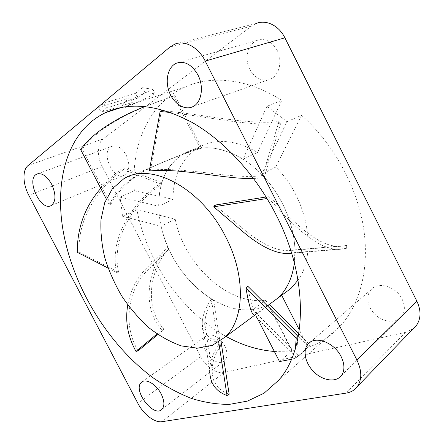 <?xml version="1.0" encoding="UTF-8"?>
<svg xmlns="http://www.w3.org/2000/svg" width="444" height="444" viewBox="0 0 444 444"><rect width="100%" height="100%" fill="white"/><g stroke="black" fill="none" stroke-linecap="round" stroke-linejoin="round"><path stroke-width="0.33" stroke-dasharray="2.22 1.67" d="M106.521 108.036L101.204 112.388L132.301 102.436L125.463 107.831L155.228 93.873L144.905 92.502L137.729 98.157L106.521 108.036L103.979 103.097L98.685 107.509L101.204 112.388M103.979 103.097L135.298 93.423L137.729 98.157M98.685 107.509L129.892 97.752L132.301 102.436M135.298 93.423L142.446 87.696L144.905 92.502M142.446 87.696L152.886 89.294L155.228 93.873M129.892 97.752L123.088 103.208L125.463 107.831M123.088 103.208L152.886 89.294M174.708 44.184L256.249 23.438L251.437 26.135L103.28 138.805L28 165.601M226.024 336.408C181.507 311.782 146.825 261.488 136.907 209.701L122.755 216.372L119.985 197.142L158.697 206.21L172.982 199.339C173.099 175.397 181.79 158.008 199.051 147.164C215.984 138.062 235.481 139.821 257.531 152.431L281.751 100.383L266.944 106.305L286.996 121.7L261.56 174.326L275.768 167.066C307.986 198.485 317.504 253.607 298.029 280.086M279.515 361.555L291.869 351.038L274.348 351.47M286.996 121.7L301.487 115.312C332.706 142.785 356.293 185.015 363.22 225.796C370.041 266.628 360.506 303.28 340.975 325.297C331.546 335.725 320.624 343.051 308.214 347.275L295.92 357.964L291.431 359.313M119.985 197.142L134.36 190.77C130.78 146.67 147.752 103.663 185.031 87.002C211.255 75.08 247.558 78.36 281.751 100.383M301.487 115.312L275.768 167.066M282.473 294.699L278.105 297.93M261.56 174.326C284.904 197.791 298.29 234.815 294.378 263.009L294.955 249.855L294.622 252.63L346.625 248.407L340.165 249.295C320.679 250.677 297.28 230.675 268.731 198.235L267.027 198.501M266.944 106.305L243.046 159.241L257.531 152.431M158.697 206.21C158.53 181.896 167.044 164.291 184.232 153.396C201.121 144.261 220.729 146.209 243.046 159.241M134.36 190.77L172.982 199.339M136.907 209.701L175.169 219.081L161.111 226.274L122.755 216.372M257.281 318.193L252.891 309.629L265.856 300.194C227.6 305.561 184.105 264.191 175.169 219.081M252.891 309.629C214.508 314.568 170.563 272.122 161.111 226.274M291.869 351.038L265.856 300.194M308.214 347.275L299.367 329.936M295.92 357.964L268.687 304.728M413.236 328.743L405.477 332.351L224.07 372.422C216.7 374.237 205.761 366.711 200.727 356.687L102.198 166.517C96.764 156.355 97.125 143.24 103.28 138.805M277.195 50.361C282.689 60.795 279.365 75.019 270.929 78.877C262.876 82.973 252.414 77.134 248.651 66.75C244.744 56.427 248.479 43.873 256.871 40.432C265.024 37.851 271.8 41.159 277.195 50.361M402.136 299.189C405.244 305.91 405.083 311.677 401.648 316.494C396.337 323.393 384.104 322.61 375.951 315.273C367.71 308.053 365.307 296.059 371.001 289.732C377.794 281.13 396.148 286.358 402.136 299.189M126.201 155.106C130.192 164.458 129.637 171.095 124.548 175.03C113.52 181.696 99.839 151.493 111.666 146.415C116.911 144.666 121.756 147.563 126.201 155.106M224.753 346.07C227.728 352.408 227.728 357.265 224.753 360.633C215.962 369.824 195.793 344.172 205.561 336.43C209.945 332.073 220.379 337.168 224.753 346.07M157.859 334.532L164.08 329.398L161.794 330.059L157.054 333.977M164.08 329.398C143.279 306.765 150.355 268.087 168.787 249.084L146.082 271.734C128.793 290.187 122.039 324.209 138.101 350.832M161.794 330.059C140.648 306.482 148.435 266.65 167.432 247.142L144.655 270.041C136.097 279.398 130.481 291.031 127.8 304.934M146.082 271.734L144.655 270.041M247.641 286.091C250.682 302.852 253.374 311.71 255.716 312.665L258.475 312.437C260.944 311.155 264.535 308.486 269.253 304.418C251.981 312.898 233.439 311.51 213.614 300.249L220.679 345.959L218.526 345.338C212.87 353.23 209.94 361.477 209.746 370.085L202.181 323.781C202.342 336.835 207.803 342.601 218.559 341.075L220.746 339.627C210.173 341.419 204.823 336.014 204.69 323.415C205 315.529 207.975 307.809 213.614 300.249C194.178 288.545 179.237 271.489 168.787 249.084L167.432 247.142M213.614 300.249L211.372 299.4L218.526 345.338M202.181 323.781C202.464 315.434 205.528 307.309 211.372 299.4M269.536 304.262L267.26 305.544L267.488 305.772M298.773 333.821L310.19 345.193L308.308 346.498C301.754 353.324 297.713 356.993 296.176 357.509L253.691 314.563L255.744 314.452C258.203 313.22 262.043 310.251 267.26 305.544M149.267 171.012L150.483 170.235C185.836 166.372 234.637 180.114 262.676 175.48L264.141 177.717L280.647 123.438C252.825 126.934 209.074 116.994 170.801 112.521M253.585 178.494L264.141 177.717M201.715 148.113C186.097 152.908 169.469 159.207 151.826 167.027C132.134 175.991 117.915 188.495 109.163 204.54L110.811 204.379C119.725 187.829 134.31 174.992 154.568 165.873C170.718 158.652 185.925 152.747 200.189 148.152L201.715 148.113L174.886 95.582L144.972 106.493M161.505 182.656C135.775 199.517 108.63 235.27 116.517 272.4L118.576 272.233C110.606 236.141 136.441 200.971 161.355 184.388L161.505 182.656L123.371 167.777C115.39 173.232 107.853 180.092 100.76 188.35M168.787 249.084C158.724 226.473 156.249 204.912 161.355 184.388C165.251 170.435 172.877 160.101 184.232 153.396C189.055 150.694 194.372 148.945 200.189 148.152C219.453 145.41 243.678 155.322 262.676 175.48C270.585 183.849 277.239 193.329 282.639 203.913C290.287 219.242 294.389 234.56 294.955 249.855L346.714 245.465L340.631 246.287C321.328 247.713 298.041 228.033 270.002 196.376L268.731 198.235M291.136 253.252L294.622 252.63M214.896 205.1L241.764 227.655C260.273 243.445 276.002 251.11 288.944 250.649L294.955 249.855M220.746 339.627L220.901 340.637M220.679 345.959C215.223 353.546 212.393 361.449 212.177 369.669C212.11 382.04 217.771 390.232 229.16 394.244M218.559 341.075L218.72 342.124M310.19 345.193C303.801 351.715 299.811 355.161 298.218 355.533C296.792 355.794 296.653 350.266 297.807 338.95M296.176 357.509L295.97 357.487C295.027 357.348 294.849 354.295 295.426 348.318M267.538 305.822L308.308 346.498M150.483 170.235L161.405 110.7M262.676 175.48L278.965 121.495C250.516 125.186 204.912 114.752 166.728 111.122M278.965 121.495L280.647 123.438M109.163 204.54L106.244 198.918M110.811 204.379L82.229 149.295L80.58 149.462M200.189 148.152L173.604 96.098L160.506 100.738C132.251 110.895 98.618 126.657 82.229 149.295M173.604 96.098L174.886 95.582M116.517 272.4L108.086 268.082M161.355 184.388L123.549 169.558L123.371 167.777M123.549 169.558C99.778 185.686 77.134 218.004 79.198 252.131L77.267 252.303M118.576 272.233L79.198 252.131M266.111 196.992L270.002 196.376M346.714 245.465L346.625 248.407M251.437 26.135L169.897 47.081M405.477 332.351L346.137 393.118M102.198 166.517L28.816 195.299M224.07 372.422L161.982 421.695M200.727 356.687L137.851 403.302M278.36 380.53L340.975 325.297M121.44 107.492L185.031 87.002M199.051 147.164L154.568 165.873M193.035 106.571L270.929 78.877M179.321 62.382L256.871 40.432M161.988 409.324L224.753 360.633M142.43 381.612L205.561 336.43M51.299 205.489L124.548 175.03M37.807 173.759L111.666 146.415M341.408 375.557L401.648 316.494M310.384 342.074L371.001 289.732M151.826 167.027L123.671 178.865M267.416 305.827L258.475 312.437M255.744 314.452L254.495 315.373M212.182 369.669L204.69 323.415M295.97 357.487L298.218 355.533L255.716 312.665M156.083 102.203L160.506 100.744M340.631 246.287L288.944 250.649M340.165 249.289L291.619 253.213"/><path stroke-width="0.67" d="M169.897 47.081L28 165.601C22.267 170.119 22.822 184.166 28.816 195.299L137.851 403.302C143.423 414.235 154.723 423.015 161.982 421.695L346.137 393.118C350.954 392.341 354.717 390.115 357.42 386.441C362.054 379.354 361.866 370.518 356.865 359.934L205.233 61.089C198.346 47.136 184.743 39.86 174.708 44.184L169.897 47.081M275.99 214.641C309.507 279.415 306.782 349.789 278.36 380.53L264.058 393.19L247.513 401.082L229.443 404.367C216.872 404.417 204.14 402.419 191.253 398.368C178.433 393.279 165.923 386.574 153.729 378.249C111.605 347.375 78.394 295.787 65.718 243.245C52.509 188.844 64.036 132.129 105.85 112.515C129.659 101.548 158.258 104.773 191.642 122.178C223.743 140.282 255.516 174.448 275.99 214.641M274.348 351.47C257.809 350.133 241.703 345.116 226.024 336.408M291.431 359.313L279.515 361.555L257.281 318.193M298.029 280.086L291.053 288.361L282.473 294.699M291.053 288.361L278.105 297.93C286.891 289.582 292.313 277.944 294.378 263.009C292.313 277.944 286.891 289.582 278.105 297.93L269.536 304.262M299.367 329.936L281.685 295.288M197.935 74.942C204.223 86.802 201.543 102.586 193.035 106.571C184.932 110.845 173.843 103.985 169.375 92.319C164.768 80.725 167.86 66.844 176.329 63.226C184.615 60.573 191.814 64.48 197.935 74.942M341.175 356.704C344.755 364.285 344.833 370.568 341.408 375.557C336.091 382.673 323.199 380.88 314.33 372.305C305.372 363.847 302.303 350.649 307.975 344.156C314.685 335.242 334.271 342.23 341.175 356.704M51.615 184.155C56.155 194.405 56.049 201.515 51.299 205.489C40.904 212.093 25.486 179.104 36.741 174.153C41.775 172.505 46.731 175.841 51.615 184.155M161.161 393.933C164.496 400.865 164.774 405.999 161.988 409.324C153.729 418.309 132.207 389.754 141.464 382.306C145.565 378.022 156.277 384.182 161.161 393.933M256.249 23.438C266.184 19.358 278.926 25.541 284.882 37.801L205.233 61.089M413.236 328.743L416.428 325.441C421.062 318.62 421.206 310.523 416.866 301.154L284.882 37.801M157.054 333.977L135.992 351.42L138.101 350.832L157.859 334.532M127.8 304.934C124.942 320.873 127.672 336.369 135.992 351.42M297.807 338.95L297.991 336.336L247.641 286.091L245.959 288.134C248.923 305.006 251.498 313.819 253.691 314.563M170.801 112.521L160.118 111.505L149.267 171.012C181.241 167.688 225.297 179.459 253.585 178.494M266.111 196.992L214.896 205.1L213.725 206.821L239.632 228.893C258.863 245.726 275.08 253.924 288.273 253.485L291.136 253.252M225.735 236.963C246.254 276.196 244.355 319.663 225.086 337.101L212.421 345.315L197.508 348.179L181.368 345.904C170.324 342.019 159.574 336.019 149.129 327.894C139.083 318.781 130.059 308.314 122.045 296.492C114.78 284.149 109.052 271.317 104.873 258.003C101.687 244.672 100.4 231.824 101.016 219.458L104.756 202.592L112.365 188.717L123.671 178.865C149.789 161.433 201.077 187.174 225.735 236.963M220.901 340.637L229.16 394.244L227.023 395.554C215.462 391.297 209.701 382.811 209.746 370.085M218.72 342.124L227.023 395.554M245.959 288.134L296.198 338.372L297.991 336.336M295.426 348.318L296.198 338.372M269.28 304.451L298.773 333.821M166.728 111.122L161.405 110.7L160.118 111.505M144.972 106.493C120.03 116.406 94.433 130.658 80.58 149.462L106.244 198.918M100.76 188.35C84.982 206.493 77.151 227.811 77.267 252.303L108.086 268.082M213.725 206.821L267.027 198.501M416.866 301.154L356.865 359.934M105.85 112.515L121.44 107.492M416.428 325.441L357.42 386.441M176.329 63.226L179.321 62.382M141.464 382.306L142.43 381.612M36.741 174.153L37.807 173.759M307.975 344.156L310.384 342.074M278.105 297.93L267.416 305.827M254.495 315.373L225.086 337.101M291.619 253.213L288.273 253.485"/></g></svg>
